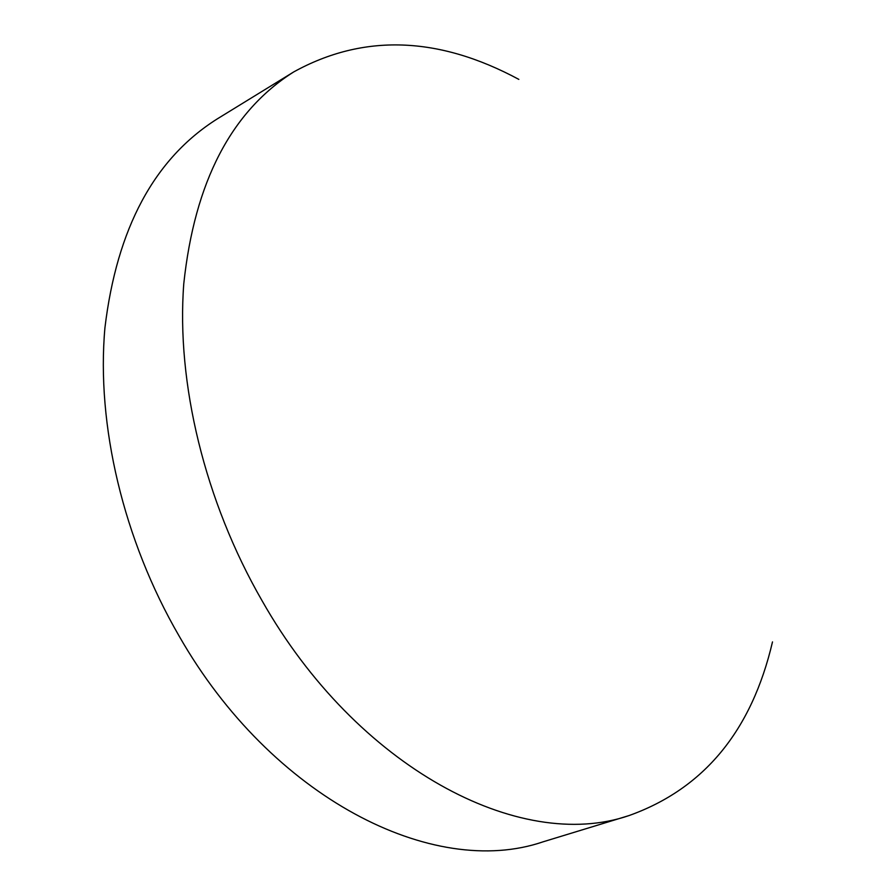 <?xml version="1.0" encoding="UTF-8"?>
<svg xmlns="http://www.w3.org/2000/svg" width="895" height="895" viewBox="0 0 895 895"><rect width="100%" height="100%" fill="white"/><g stroke="black" fill="none" stroke-linecap="round" stroke-linejoin="round"><path stroke-width="1.34" d="M772.497 641.905C751.666 730.924 703.862 788.808 629.062 815.558C520.006 853.159 356.825 767.955 262.067 600.724C204.776 501.267 176.192 382.803 183.777 283.693C194.629 181.965 231.279 111.372 293.739 71.913C363.314 33.574 438.349 36.069 518.843 79.386M293.739 71.913L217.149 118.968C154.298 158.672 116.887 228.292 104.928 327.805C96.224 424.7 123.275 539.808 179.134 636.065C271.465 797.893 433.191 879.483 543.097 841.815L629.062 815.558"/></g></svg>
